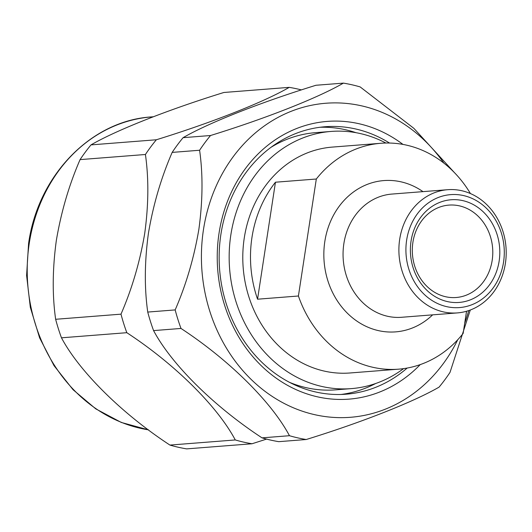 <?xml version="1.0" encoding="UTF-8"?>
<svg xmlns="http://www.w3.org/2000/svg" width="532" height="532" viewBox="0 0 532 532"><rect width="100%" height="100%" fill="white"/><g stroke="black" fill="none" stroke-linecap="round" stroke-linejoin="round"><path stroke-width="0.8" d="M420.227 364.606A139.291 120.837 -94.5 0 1 280.251 380.939A139.291 120.837 -94.5 0 1 219.044 233.189A139.291 120.837 -94.5 0 1 402.97 144.418M389.517 143.048A134.137 116.368 85.5 0 0 325.145 126.736A134.137 116.368 85.5 0 0 220.893 234.393A134.137 116.368 85.5 0 0 346.106 394.199A134.137 116.368 85.5 0 0 407.16 368.058M403.575 368.629A128.99 111.9 -94.5 0 1 351.24 388.626A128.99 111.9 -94.5 0 1 230.835 234.958A128.99 111.9 -94.5 0 1 331.084 131.437A128.99 111.9 -94.5 0 1 385.893 143.042M289.501 382.335A128.99 111.9 85.5 0 0 335.632 389.85L351.24 388.626M316.314 179.011L275.456 182.217A113.289 98.28 85.5 0 0 251.969 237.405A113.289 98.28 85.5 0 0 257.555 299.203L298.412 295.998L316.314 179.011A113.289 98.28 -94.5 0 1 380.872 143.281A113.289 98.28 -94.5 0 1 470.428 193.555M466.537 311.26L463.139 333.444A113.289 98.28 -94.5 0 1 398.581 369.168L350.016 372.979A113.289 98.28 -94.5 0 1 244.261 238.01A113.289 98.28 -94.5 0 1 332.307 147.091L380.872 143.281M398.581 369.168A113.289 98.28 -94.5 0 1 298.412 295.998M457.374 312.909L401.547 317.285A61.792 53.606 -94.5 0 1 343.858 243.669A61.792 53.606 -94.5 0 1 391.885 194.074L447.718 189.698A61.792 53.606 -94.5 0 1 505.4 263.32A61.792 53.606 -94.5 0 1 457.374 312.909A61.792 53.606 -94.5 0 1 399.692 239.294A61.792 53.606 -94.5 0 1 447.718 189.698M432.642 314.851A75.877 65.828 -94.5 0 1 357.125 321.268A75.877 65.828 -94.5 0 1 324.826 241.475A75.877 65.828 -94.5 0 1 422.987 191.64M406.648 240.092A56.645 49.144 85.5 0 0 446.601 306.625A56.645 49.144 85.5 0 0 503.551 262.116A56.645 49.144 85.5 0 0 463.591 195.583A56.645 49.144 85.5 0 0 406.648 240.092M411.05 241.096A51.498 44.675 -94.5 0 1 462.82 200.631A51.498 44.675 -94.5 0 1 499.142 261.112A51.498 44.675 -94.5 0 1 447.372 301.578A51.498 44.675 -94.5 0 1 411.05 241.096M492.186 260.314A46.344 40.206 85.5 0 0 448.922 205.099A46.344 40.206 85.5 0 0 412.905 242.293A46.344 40.206 85.5 0 0 456.163 297.508A46.344 40.206 85.5 0 0 492.186 260.314M355.994 132.687A134.137 116.368 85.5 0 0 320.118 127.261M80.073 159.613C69.12 184.797 61.213 211.709 56.352 240.351C52.455 268.806 52.216 295.12 55.641 319.286L120.99 314.159C132.022 288.736 139.929 261.824 144.711 233.428C148.614 204.986 148.854 178.672 145.422 154.493L80.073 159.613A180.135 156.268 -94.5 0 1 90.999 144.89L156.348 139.77C211.603 122.706 263.786 102.151 289.228 87.361L223.879 92.482C168.617 109.545 116.442 130.101 90.999 144.89M301.445 89.921A180.135 156.268 85.5 0 0 289.228 87.361M156.348 139.77A180.135 156.268 85.5 0 0 145.422 154.493M172.168 152.398C161.169 177.715 153.263 204.627 148.448 233.136C144.558 261.458 144.318 287.765 147.736 312.065L175.168 309.917C186.16 284.62 194.067 257.714 198.888 229.179C202.785 200.611 203.025 174.303 199.6 150.25L172.168 152.398A180.135 156.268 -94.5 0 1 183.094 137.675L210.526 135.52C265.781 118.463 317.963 97.908 343.406 83.118L315.975 85.266C260.72 102.33 208.537 122.879 183.094 137.675M443.901 163.138A157.505 136.638 85.5 0 0 303.433 107.198A157.505 136.638 85.5 0 0 203.463 229.651A157.505 136.638 85.5 0 0 292.52 407.419A157.505 136.638 85.5 0 0 457.739 339.742M343.406 83.118A180.135 156.268 85.5 0 1 360.164 86.922L413.836 128.318L454.581 172.787M210.526 135.52A180.135 156.268 85.5 0 0 199.6 150.25M470.288 310.016L450.012 372.387A180.135 156.268 85.5 0 1 439.093 387.11C413.776 401.826 361.753 422.368 306.206 439.518L278.781 441.666A180.135 156.268 -94.5 0 1 262.023 437.856L289.455 435.708C271.546 402.012 229.106 359.958 181 328.45L153.575 330.598C171.484 364.287 213.924 406.348 262.023 437.856M289.455 435.708A180.135 156.268 85.5 0 0 306.206 439.518M153.575 330.598A180.135 156.268 -94.5 0 1 147.736 312.065M175.168 309.917A180.135 156.268 85.5 0 0 181 328.45M464.695 323.283A157.505 136.638 85.5 0 0 468.719 310.582M120.99 314.159A180.135 156.268 85.5 0 0 126.822 332.693L61.473 337.813C79.381 371.509 121.821 413.57 169.927 445.078L235.277 439.951C217.369 406.262 174.928 364.201 126.822 332.693M235.277 439.951A180.135 156.268 85.5 0 0 252.035 443.761L186.679 448.882A180.135 156.268 -94.5 0 1 169.927 445.078M266.565 439.106L252.035 443.761M61.473 337.813A180.135 156.268 -94.5 0 1 55.641 319.286M341.065 394.465A134.137 116.368 85.5 0 0 375.659 383.512M331.084 131.437L315.476 132.661A128.99 111.9 85.5 0 0 271.074 147.271M275.456 182.217L257.555 299.203M153.163 116.781L151.673 116.9A157.505 136.638 85.5 0 0 29.267 243.304A157.505 136.638 85.5 0 0 148.534 429.863M148.594 429.909L121.309 422.455L95.773 408.869L73.03 389.683L54.045 365.683L39.607 337.853L30.324 307.356L26.6 275.47L28.582 243.523C38.051 175.081 91.431 120.458 151.673 116.9"/></g></svg>
